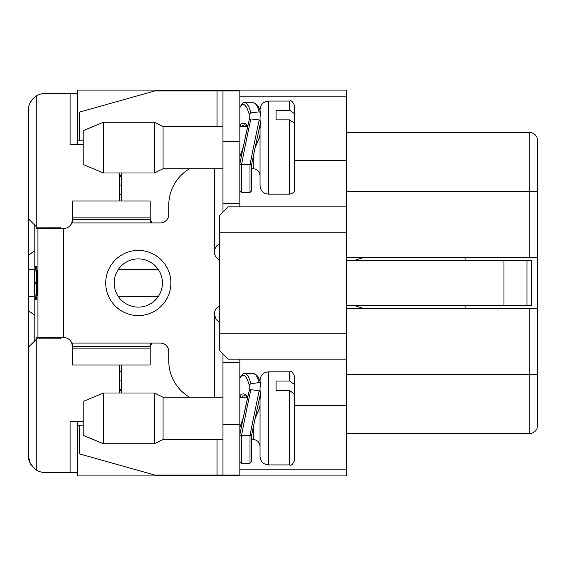 <?xml version="1.0" encoding="UTF-8"?>
<svg xmlns="http://www.w3.org/2000/svg" width="566" height="566" viewBox="0 0 566 566"><rect width="100%" height="100%" fill="white"/><g stroke="black" fill="none" stroke-linecap="round" stroke-linejoin="round"><path stroke-width="0.85" d="M60.456 337.577L60.456 338.85L36.762 338.85L36.762 470.275C31.25 466.568 28.427 461.686 28.3 455.623L28.3 140.849M83.174 144.224L70.113 144.224L70.113 93.454L45.223 93.454A16.923 16.923 0 0 0 36.762 95.725L36.762 227.15L28.3 218.688L28.3 110.377C28.307 104.618 31.13 99.729 36.762 95.725L35.177 96.758M28.3 118.839L28.3 110.377A16.923 16.923 0 0 1 36.762 95.725M28.3 401.464L28.3 404.846M28.3 438.714L28.3 455.623L30.295 463.596M28.3 130.463L28.3 127.308M346.463 132.38L529.238 132.38A8.462 8.462 0 0 1 537.7 140.842L537.7 425.158A8.462 8.462 0 0 1 529.238 433.62A8.462 8.462 0 0 0 537.7 425.158M537.7 140.842L537.7 149.304M346.463 257.615L537.7 257.615L537.7 223.768M537.7 342.232L537.7 308.385L346.463 308.385M239.843 359.155L239.843 475.928L77.379 475.928L77.379 425.158L83.174 425.158M83.174 140.842L77.379 140.842L77.379 90.072L239.843 90.072L239.843 206.845M346.463 433.62L529.238 433.62L529.238 374.388L537.7 374.388M239.843 90.072L346.463 90.072L346.463 160.305L294.723 160.305M189.072 90.914L189.072 90.072M121.379 200.965L121.379 172.998M346.463 160.305L346.463 206.845L227.999 206.845L219.537 215.306L219.537 350.694L227.999 359.155L346.463 359.155L346.463 475.928L239.843 475.928M346.463 206.845L346.463 359.155M346.463 405.695L294.723 405.695M189.072 475.928L189.072 475.086M121.379 393.002L121.379 365.035M158.261 269.458L118.344 269.458M34.158 269.458L28.3 269.458M158.261 296.542L118.344 296.542M34.158 296.542L28.3 296.542M28.3 310.656L34.158 314.845M363.252 308.385L353.976 305.421M465.103 308.385L465.103 305.421M465.103 260.579L465.103 257.615M353.976 260.579L363.252 257.615M34.158 251.155L28.3 255.344M36.762 227.15L60.456 227.15L60.456 228.423M28.3 347.312L36.762 338.85M30.316 463.625L35.177 469.242M77.379 472.546L70.113 472.546L70.113 421.776L83.174 421.776M45.223 472.546L70.113 472.546L45.223 472.546A16.923 16.923 0 0 1 36.762 470.275M31.802 465.931A16.923 16.923 0 0 1 28.3 455.623M119.688 393.002L119.688 365.035M119.688 200.965L119.688 172.998M70.113 93.454L77.379 93.454M77.379 140.842L77.379 144.224M77.379 421.776L77.379 425.158M119.688 185.124L121.379 185.124M121.379 194.718L119.688 194.718M121.379 371.282L119.688 371.282M119.688 380.876L121.379 380.876M222.919 354.083L222.919 424.309L239.843 424.309M239.843 141.691L222.919 141.691L222.919 211.917M218.575 321.566L215.872 318.991L214.457 314.406A8.462 8.462 0 0 1 214.457 314.307L214.457 313.882A8.462 8.462 0 0 1 219.537 306.128M219.537 259.872A8.462 8.462 0 0 1 214.457 252.118L214.457 251.693A8.462 8.462 0 0 1 214.457 251.594L214.995 248.736L216.41 246.288L219.537 243.939L218.016 244.795M189.483 168.767A42.309 42.309 0 0 0 168.767 205.154L168.767 214.457A8.462 8.462 0 0 1 160.305 222.919L151.844 222.919L150.153 222.289L150.153 219.537L72.299 219.537L72.299 222.431L71.769 222.919A8.462 8.462 0 0 1 63.838 228.423L36.075 228.423L36.075 226.464M36.075 339.536L36.075 337.577L63.838 337.577A8.462 8.462 0 0 1 71.769 343.081L72.299 346.038M72.299 348.125L72.299 365.035L150.153 365.035L150.153 348.125L72.299 348.125L72.299 346.463L150.153 346.463L150.153 343.711L151.844 343.081L160.305 343.081A8.462 8.462 0 0 1 168.767 351.543L168.767 360.846A42.309 42.309 0 0 0 189.483 397.233M36.04 299.916A16.923 1.472 90 0 1 34.568 282.993A16.923 1.472 90 0 1 36.04 266.07A16.923 1.472 90 0 1 37.519 282.993A16.923 1.472 90 0 1 36.04 299.916M34.158 341.454L34.158 224.546M346.463 305.421L531.488 305.421L531.488 260.579L346.463 260.579M79.657 140.842L79.657 112.075L154.886 90.914L217.026 90.914L217.026 126.459M222.919 141.691L222.919 90.914L217.026 90.914M222.919 90.914L239.843 90.914M217.026 439.541L217.026 475.086L154.886 475.086L79.657 453.925L79.657 425.158M239.843 475.086L222.919 475.086L222.919 424.309M217.026 475.086L222.919 475.086M52.935 337.577L52.935 338.85M52.935 227.15L52.935 228.423M239.843 362.544L222.919 362.544M214.769 316.578L215.887 319.012M216.382 319.677L217.57 320.865M239.843 203.456L222.919 203.456M216.884 245.764L216.162 246.599M215.299 248.007L214.861 249.125M214.464 251.382L214.457 168.767M150.153 346.463L150.153 348.125M150.153 346.887L151.844 343.081L71.769 343.081L72.299 343.569L72.299 346.463M150.153 217.875L150.153 200.965L72.299 200.965L72.299 217.875L150.153 217.875L150.153 219.537M72.299 219.537L72.299 217.875M150.153 219.113L151.844 222.919L71.769 222.919L72.299 219.962M162.421 283A24.119 24.119 0 0 0 126.246 262.115A24.119 24.119 0 0 0 126.246 303.885A24.119 24.119 0 0 0 162.421 283A24.119 24.119 0 0 0 126.246 262.115A24.119 24.119 0 0 0 126.246 303.885A24.119 24.119 0 0 0 162.421 283M36.373 299.492L36.04 299.492A16.499 1.436 -90 0 0 37.483 282.993A16.499 1.436 -90 0 0 36.04 266.494A16.499 1.436 -90 0 0 34.604 282.993A16.499 1.436 -90 0 0 36.04 299.492M37.108 276.222L37.151 289.764L37.151 276.222M36.67 273.689L36.705 292.304L36.705 273.689M36.224 270.3L36.266 295.685L36.224 283.205L34.859 283.205L34.859 282.781L36.224 282.781L36.266 270.3M260.027 109.535L260.027 110.243L260.027 109.535C260.53 104.392 263.353 101.576 268.489 101.073L268.489 194.152C263.353 193.65 260.53 190.827 260.027 185.69L260.027 128.326L260.027 134.545L258.966 138.656M260.027 134.545L260.027 125.164M260.027 120.218L260.027 116.851L260.841 112.599C256.448 101.484 258.004 106.896 256.716 104.385L253.462 102.807L244.887 102.793A47.346 9.261 88.4 0 1 250.872 112.882L249.21 114.29L249.21 119.815M260.027 125.128L260.027 147.613M255.068 147.945L251.693 164.126A46.766 0.863 -78 0 1 255.089 147.839A46.766 0.863 -78 0 1 255.365 146.537A46.766 0.863 -78 0 1 260.876 121.357L260.027 128.326M289.643 119.836L294.723 123.473L294.723 189.072C294.957 191.57 293.266 193.261 289.643 194.152L289.643 119.836L276.102 119.836L276.102 110.264L289.643 110.264L294.723 113.9L294.532 122.504M294.723 122.44L294.723 138.557M289.643 110.264L289.643 101.073C291.264 100.041 292.955 101.731 294.723 106.146L294.723 113.9M222.919 168.767L163.072 168.767L163.072 126.459L222.919 126.459M239.843 126.459L247.696 126.459M163.072 168.767L154.256 172.998L154.256 122.228L163.072 126.459M103.486 172.998L83.174 164.536L83.174 130.689L103.486 122.228L103.486 172.998L154.256 172.998M260.876 112.832L259.207 111.842L250.872 112.882M239.843 107.703L240.062 106.967M241.533 126.501L239.843 124.937A29.729 10.301 80.8 0 1 247.851 125.779M243.026 147.726A29.729 4.478 -69.5 0 0 239.843 157.001L239.892 156.846M251.693 164.126L249.995 164.777L241.533 164.777L239.843 164.126A45.641 1.465 -78.3 0 1 243.267 147.061A45.641 1.465 -78.3 0 1 243.55 145.695A45.641 1.465 -78.3 0 1 249.21 119.907L250.872 118.917L259.207 119.957L260.876 121.357M253.257 156.556L253.257 168.767L251.693 168.767L251.693 190.763L251.693 164.218M243.239 147.188L249.21 119.907M259.341 137.814A33.486 4.797 111.9 0 0 255.146 147.712M260.027 380.31L260.027 381.024L260.027 380.31C260.53 375.173 263.353 372.35 268.489 371.848L268.489 464.927C263.353 464.424 260.53 461.608 260.027 456.465L260.027 399.101L260.027 405.32L258.966 409.43M260.027 391L260.027 387.632L260.841 383.38C256.448 372.265 258.004 377.678 256.716 375.159L253.462 373.581L244.894 373.574C243.981 372.683 242.347 374.133 239.977 377.925M255.068 418.727L251.693 434.9A46.766 0.863 -78 0 1 255.089 418.614A46.766 0.863 -78 0 1 255.365 417.312A46.766 0.863 -78 0 1 260.876 392.139L260.027 399.101M289.643 390.618L294.723 394.247L294.723 459.854C292.962 464.269 291.264 465.96 289.643 464.927L289.643 390.618L276.102 390.618L276.102 381.045L289.643 381.045L294.723 384.675L294.532 393.285M294.723 393.214L294.723 409.338M289.643 381.045L289.643 371.848C291.264 370.822 292.962 372.513 294.723 376.928L294.723 384.675M222.919 439.541L163.072 439.541L163.072 397.233L222.919 397.233M163.072 439.541L154.256 443.772L154.256 393.002L163.072 397.233M103.486 443.772L83.174 435.311L83.174 401.464L103.486 393.002L103.486 443.772L154.256 443.772M260.876 383.614L259.207 382.623L250.872 383.663L249.21 385.064L249.21 390.59M249.21 385.064A45.641 9.24 88.1 0 0 239.843 378.52L240.069 377.748M241.54 397.282L239.843 395.719A29.729 10.301 80.8 0 1 247.851 396.554M239.857 427.705L243.019 418.522A29.729 4.478 -69.5 0 0 239.843 427.783L239.892 427.627M251.693 434.9L250.002 435.551L241.54 435.551L239.843 434.9A45.641 1.465 -78.3 0 1 243.267 417.835A45.641 1.465 -78.3 0 1 243.55 416.47A45.641 1.465 -78.3 0 1 249.21 390.682L250.872 389.691L259.207 390.731L260.876 392.139M253.257 427.33L253.257 439.541L251.693 439.541L251.693 461.545L251.693 434.999M243.239 417.97L249.21 390.682M259.341 408.595A33.486 4.797 111.9 0 0 255.146 418.493M529.238 257.615L529.238 191.612L537.7 191.612M346.463 191.612L529.238 191.612L529.238 132.38M346.463 374.388L529.238 374.388L529.238 308.385M346.463 96.843L239.843 96.843M346.463 232.23L219.537 232.23M346.463 333.77L219.537 333.77M346.463 469.157L239.843 469.157M170.882 283A32.58 32.58 0 0 1 122.015 311.215A32.58 32.58 0 0 1 122.015 254.785A32.58 32.58 0 0 1 170.882 283M214.457 397.233L214.457 314.406M63.194 228.423L63.194 337.577M37.908 337.577L37.908 228.423M503.945 305.421L503.945 260.579M526.96 260.579L526.96 305.421M253.49 102.807A48.096 9.572 89 0 1 259.207 111.842M239.843 107.738A45.641 9.24 88.1 0 1 249.21 114.29M241.583 126.459A29.043 10.804 78.6 0 1 244.958 124.86M239.843 190.813L241.533 192.461L241.533 164.777A47.346 1.281 -78.7 0 1 250.872 118.917M241.533 192.461L249.995 192.461L249.995 164.777A48.096 0.856 -78.5 0 1 259.207 119.957M253.49 373.581A48.096 9.572 89 0 1 259.207 382.623M244.922 373.574A47.346 9.261 88.4 0 1 250.872 383.663M241.583 397.233A29.043 10.804 78.6 0 1 244.958 395.641M239.843 461.545L241.54 463.236L241.54 435.551A47.346 1.281 -78.7 0 1 250.872 389.691M241.54 463.236L250.002 463.236L250.002 435.551A48.096 0.856 -78.5 0 1 259.207 390.731M119.688 176.38L121.379 176.38M119.688 175.319L121.379 175.319M121.379 389.62L119.688 389.62M121.379 390.682L119.688 390.682M260.006 120.211L260.027 119.688M253.257 168.767C257.332 169.128 259.589 171.385 260.027 175.538M268.489 194.152L289.643 194.152M268.489 101.073L289.643 101.073M103.486 122.228L154.256 122.228M244.887 102.793C243.981 101.901 242.347 103.359 239.977 107.151M244.944 124.86L247.759 126.176M249.995 192.461L251.693 190.763M243.529 145.802L243.005 147.776M243.019 147.747L239.857 156.931M255.125 147.761L259.15 138.323M253.257 439.541C257.332 439.909 259.589 442.166 260.027 446.312M260.006 390.986L260.027 390.462M239.843 397.233L247.696 397.233M268.489 464.927L289.643 464.927M268.489 371.848L289.643 371.848M103.486 393.002L154.256 393.002M244.944 395.641L247.759 396.957M250.002 463.236L251.693 461.545M243.529 416.576L243.005 418.557M255.125 418.543L259.15 409.098"/></g></svg>

